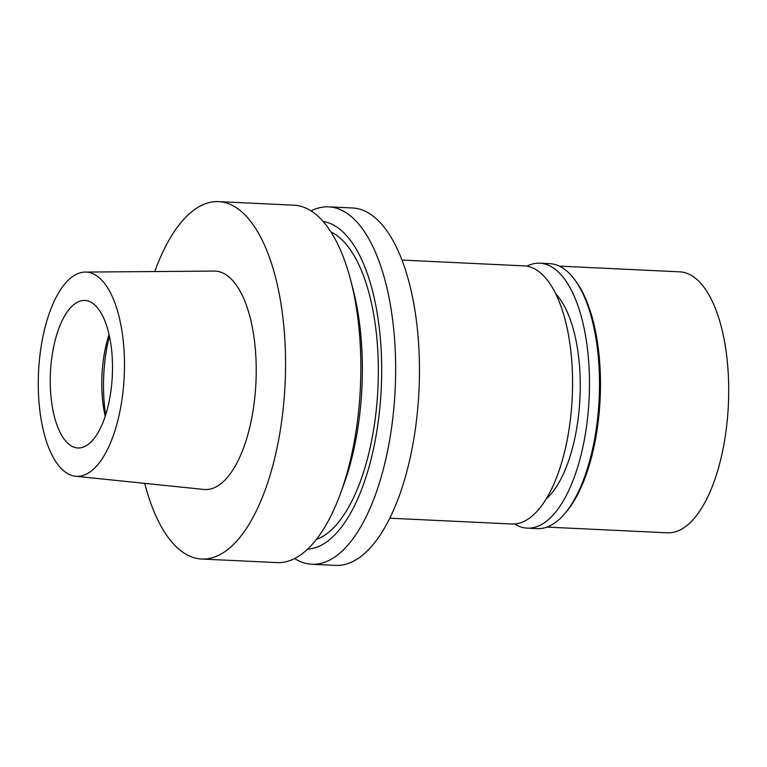 <?xml version="1.0" encoding="UTF-8"?>
<svg xmlns="http://www.w3.org/2000/svg" width="767" height="767" viewBox="0 0 767 767"><rect width="100%" height="100%" fill="white"/><g stroke="black" fill="none" stroke-linecap="round" stroke-linejoin="round"><path stroke-width="1.15" d="M80.669 272.678A102.232 42.885 92.7 0 1 85.242 272.074A102.232 42.885 92.7 0 1 124.455 368.467A102.232 42.885 92.7 0 1 82.088 475.741A102.232 42.885 92.7 0 1 75.54 476.249A102.232 42.885 92.7 0 1 38.35 377.594A102.232 42.885 92.7 0 1 80.669 272.678M80.871 300.885A73.833 30.968 -87.3 0 0 50.286 377.498A73.833 30.968 -87.3 0 0 77.879 447.957A73.833 30.968 -87.3 0 0 81.896 447.535A73.833 30.968 -87.3 0 0 112.481 370.912A73.833 30.968 -87.3 0 0 84.878 300.453A73.833 30.968 -87.3 0 0 80.871 300.885M75.54 476.249L203.888 489.451A109.336 45.857 -87.3 0 0 210.887 488.905A109.336 45.857 -87.3 0 0 256.197 374.181A109.336 45.857 -87.3 0 0 214.252 271.087L85.242 272.074M154.781 271.547A178.912 75.041 92.7 0 1 208.892 202.641A178.912 75.041 92.7 0 1 218.614 201.616A178.912 75.041 92.7 0 1 285.477 372.34A178.912 75.041 92.7 0 1 211.376 558.002A178.912 75.041 92.7 0 1 201.644 559.028A178.912 75.041 92.7 0 1 144.723 483.363M201.644 559.028L276.954 562.604A178.912 75.041 -87.3 0 0 286.676 561.569A178.912 75.041 -87.3 0 0 340.337 493.89A178.912 75.041 -87.3 0 0 350.519 279.6A178.912 75.041 -87.3 0 0 293.924 205.192L218.614 201.616M340.337 493.89L343.539 485.175A164.128 68.848 -87.3 0 0 352.878 288.584L350.519 279.6M316.368 539.431A156.19 65.511 -87.3 0 0 377.93 388.284A156.19 65.511 -87.3 0 0 330.96 231.989M323.195 221.529A164.128 68.848 92.7 0 1 381.525 381.352A164.128 68.848 92.7 0 1 313.626 548.175A164.128 68.848 92.7 0 1 307.634 549.114M311.086 210.896A178.912 75.041 92.7 0 1 318.986 207.876A178.912 75.041 92.7 0 1 328.707 206.841A178.912 75.041 92.7 0 1 395.571 377.565A178.912 75.041 92.7 0 1 321.469 563.227A178.912 75.041 92.7 0 1 311.738 564.253A178.912 75.041 92.7 0 1 294.576 558.549M311.738 564.253L335.543 565.384A178.912 75.041 -87.3 0 0 345.275 564.359A178.912 75.041 -87.3 0 0 419.386 378.697A178.912 75.041 -87.3 0 0 352.513 207.972L328.707 206.841M389.751 518.204L511.972 524.005A129.211 54.198 -87.3 0 0 519 523.267A129.211 54.198 -87.3 0 0 572.518 389.176A129.211 54.198 -87.3 0 0 524.225 265.881L402.004 260.071M109.393 336.023A90.87 38.12 -87.3 0 0 105.654 414.87M105.204 416.27A73.833 30.968 92.7 0 1 109.077 334.594M546.123 499.02A110.755 46.451 -87.3 0 0 579.957 397.881A110.755 46.451 -87.3 0 0 555.854 293.982M546.986 527.092L667.434 532.816A130.63 54.793 -87.3 0 0 674.538 532.058A130.63 54.793 -87.3 0 0 728.65 396.501A130.63 54.793 -87.3 0 0 679.83 271.844L559.373 266.12M574.847 279.888L576.18 281.719A130.63 54.793 92.7 0 1 600.13 398.84A130.63 54.793 92.7 0 1 565.193 513.161L563.687 514.849A132.614 55.627 -87.3 0 0 599.161 398.792A132.614 55.627 -87.3 0 0 574.847 279.888A132.614 55.627 -87.3 0 0 549.881 263.685L539.843 263.206A132.614 55.627 92.7 0 1 589.411 389.761A132.614 55.627 92.7 0 1 534.474 527.38A132.614 55.627 92.7 0 1 527.265 528.147A132.614 55.627 92.7 0 1 514.638 523.976M527.265 528.147L537.303 528.626A132.614 55.627 -87.3 0 0 544.512 527.859A132.614 55.627 -87.3 0 0 563.687 514.849M526.881 266.159A132.614 55.627 92.7 0 1 532.634 263.973A132.614 55.627 92.7 0 1 539.843 263.206"/></g></svg>
